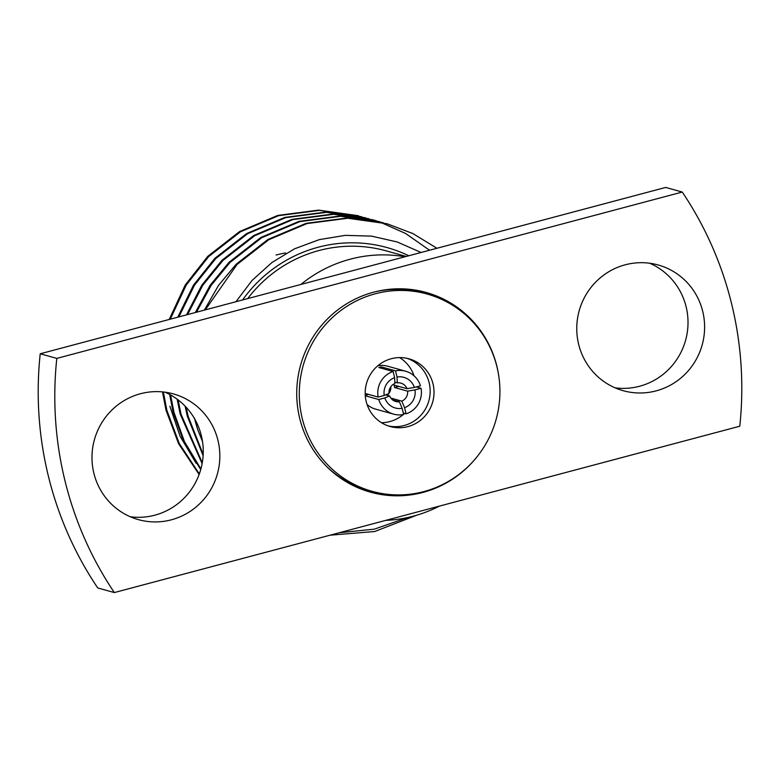 <?xml version="1.0" encoding="UTF-8"?>
<svg xmlns="http://www.w3.org/2000/svg" width="780" height="780" viewBox="0 0 780 780"><rect width="100%" height="100%" fill="white"/><g stroke="black" fill="none" stroke-linecap="round" stroke-linejoin="round"><path stroke-width="1.17" d="M404.079 425.539A35.139 34.369 105.6 0 0 430.131 392.798A35.139 34.369 105.6 0 0 407.082 358.342A35.139 34.369 105.6 0 1 430.131 392.798A35.139 34.369 105.6 0 1 404.079 425.539A35.139 34.369 105.6 0 1 388.264 425.929A35.139 34.369 105.6 0 0 404.079 425.539M381.488 422.711A35.139 34.369 105.6 0 0 389.844 421.57A35.139 34.369 105.6 0 0 403.26 414.57M403.611 414.268A35.139 34.369 105.6 0 0 404.557 413.419M414.043 375.823A35.139 34.369 105.6 0 0 399.613 357.591M499.073 378.251A103.672 101.41 105.6 0 0 426.094 292.432A103.672 101.41 105.6 0 0 373.698 292.168A103.672 101.41 105.6 0 0 296.741 391.804A103.672 101.41 105.6 0 0 370.49 492.18A103.672 101.41 105.6 0 0 422.887 492.443A103.672 101.41 105.6 0 0 477.311 456.417M454.135 306.238A103.672 101.41 105.6 0 0 424.817 292.09M276.061 255.031A114.748 112.232 -74.4 0 1 285.558 252.944M439.335 506.132A133.019 130.104 -74.4 0 1 385.759 520.377M649.721 263.25A65.257 63.823 -74.4 0 1 687.794 327.951A65.257 63.823 -74.4 0 1 639.571 386.256A65.257 63.823 -74.4 0 1 615.04 387.826M625.199 264.81A65.257 63.823 -74.4 0 1 658.174 264.976A65.257 63.823 -74.4 0 1 704.603 328.165A65.257 63.823 -74.4 0 1 656.155 390.868A65.257 63.823 -74.4 0 1 623.181 390.702A65.257 63.823 -74.4 0 1 576.761 327.522A65.257 63.823 -74.4 0 1 625.199 264.81M164.96 392.174A65.257 63.823 -74.4 0 1 203.024 456.885A65.257 63.823 -74.4 0 1 154.801 515.19A65.257 63.823 -74.4 0 1 130.28 516.75M140.429 393.744A65.257 63.823 -74.4 0 1 173.413 393.91A65.257 63.823 -74.4 0 1 219.833 457.099A65.257 63.823 -74.4 0 1 171.395 519.802A65.257 63.823 -74.4 0 1 138.411 519.636A65.257 63.823 -74.4 0 1 91.991 456.456A65.257 63.823 -74.4 0 1 140.429 393.744M196.141 463.3L180.034 436.147L169.903 406.282M194.357 418.002L198.013 430.394A159.364 155.883 -74.4 0 1 194.659 418.889M198.013 430.394L202.507 441.519M339.329 532.73L374.322 529.162L407.599 517.54M408.779 255.752A136.422 133.439 105.6 0 0 242.58 299.959M421.102 252.476L397.156 241.956L371.553 236.125L345.345 235.355L319.41 239.596L294.596 248.791L271.947 262.519L252.067 280.43L235.96 301.724M186.157 407.267L188.155 416.276L203.18 454.457M329.989 535.207L374.683 531.521L416.842 515.161M185.104 406.156L187.268 416.023L203.112 455.676M178.123 399.935L181.057 414.297L202.274 462.764M177.167 399.214L180.17 414.053L202.118 463.622M170.586 394.973L173.959 412.327L184.421 441.548L200.899 468.956M169.669 394.465L173.082 412.074L183.778 441.811L200.714 469.628M163.361 391.989L166.871 410.348L179.244 443.488L199.329 473.938M162.493 391.901L165.984 410.104L178.591 443.703L199.124 474.503M205.501 309.826A159.364 155.883 -74.4 0 1 205.881 309.017L237.061 264.459L268.856 239.684L307.018 223.567L347.841 218.264L387.114 223.772L346.964 218.02L306.14 223.314L267.979 239.441L236.174 264.215L218.536 285.373L204.37 310.118M436.927 248.264L412.873 233.561L387.114 223.772M383.107 222.69L340.762 216.294L299.93 221.588L261.768 237.705L229.973 262.49L211.175 285.334L196.453 312.224M380.016 221.793L339.875 216.041L299.042 221.345L260.881 237.461L229.086 262.246L210.122 285.324L195.332 312.526M379.08 221.725L372.947 219.823L333.665 214.315L292.831 219.619L254.68 235.736L222.875 260.51L202.81 285.256L187.57 314.594M429.556 250.234L405.532 233.434L379.519 221.871M375.57 220.603L372.479 219.697M372.928 219.823L332.777 214.071L291.954 219.365L253.793 235.492L221.988 260.267L201.766 285.246L186.478 314.886M368.921 218.741L326.576 212.335L285.743 217.639L247.582 233.756L215.787 258.541L194.503 285.158L178.854 316.914M365.83 217.844L325.689 212.092L284.856 217.396L246.695 233.512L214.9 258.287L193.469 285.148L177.772 317.197M361.832 216.772L319.478 210.366L278.645 215.67L240.493 231.787L208.689 256.561L186.235 285.041L170.274 319.186M357.835 215.621L318.562 210.122L277.738 215.426L239.596 231.543L207.802 256.318L185.211 285.031L169.211 319.469M390.819 398.073L401.778 401.125A9.535 9.331 105.6 0 0 407.608 391.16L394.612 387.543A9.535 9.331 -74.4 0 0 394.007 385.076L407.004 388.694A9.535 9.331 105.6 0 0 397.293 382.863L394.816 382.171M390.819 386.734A9.535 9.331 -74.4 0 1 389.015 393.218M388.713 393.607A9.535 9.331 -74.4 0 1 387.065 395.226M393.11 371.504L394.631 377.676A15.912 15.561 -74.4 0 0 384.218 395.45L378.144 397.069A22.288 21.801 105.6 0 1 393.11 371.504L378.836 367.526A22.288 21.801 -74.4 0 1 380.035 367.175A22.288 21.801 -74.4 0 1 381.254 366.883L395.538 370.861A22.288 21.801 105.6 0 1 405.581 371.202L387.485 366.161A22.288 21.801 105.6 0 0 377.842 365.742M367.058 404.488A22.288 21.801 105.6 0 0 375.531 409.1L393.627 414.141A22.288 21.801 105.6 0 0 403.669 414.482L402.148 408.31A15.912 15.561 -74.4 0 1 384.823 397.917L378.758 399.526A22.288 21.801 105.6 0 0 393.627 414.141M365.284 395.782L378.758 399.526M378.144 397.069L365.177 393.452M395.538 370.861L397.049 377.032A15.912 15.561 -74.4 0 1 414.375 387.436L420.449 385.817A22.288 21.801 105.6 0 0 405.581 371.202M403.319 413.069L406.087 413.839A22.288 21.801 105.6 0 0 421.054 388.274L416.237 386.938M385.71 394.846L389.639 395.938A9.535 9.331 105.6 0 0 399.35 401.768L392.555 399.877M394.631 377.676L394.875 383.506A9.535 9.331 105.6 0 0 389.035 393.471L384.218 395.45M421.054 388.274L414.979 389.893A15.912 15.561 -74.4 0 1 404.576 407.667L406.087 413.839M407.004 388.694L414.375 387.436M397.049 377.032L397.293 382.863M389.639 395.938L384.823 397.917M402.148 408.31L399.35 401.768M414.979 389.893L407.608 391.16M401.778 401.125L404.576 407.667M247.728 298.594A133.019 130.104 -74.4 0 1 386.197 250.868L406.204 256.435M97.744 587.954A350.61 342.947 -74.4 0 1 40.219 353.779L665.672 187.434L682.256 192.046A350.61 342.947 -74.4 0 1 739.781 426.221L114.329 592.566L97.744 587.954M114.329 592.566A350.61 342.947 -74.4 0 1 56.813 358.4L40.219 353.779M56.813 358.4L682.256 192.046M300.895 284.447A133.019 130.104 -74.4 0 1 405.005 256.756M369.213 491.819A103.672 101.41 105.6 0 0 401.632 494.861M365.255 395.353L368.696 394.436M394.612 387.543L398.824 386.422M381.605 368.306L381.254 366.883M407.94 426.611A35.139 34.369 105.6 0 0 434.021 392.847A35.139 34.369 105.6 0 0 409.022 358.819A35.139 34.369 105.6 0 0 391.267 358.732A35.139 34.369 105.6 0 0 365.186 392.496A35.139 34.369 105.6 0 0 390.175 426.523A35.139 34.369 105.6 0 0 407.94 426.611M326.956 466.82A102.394 100.162 105.6 0 0 368.277 490.24L372.138 491.322A102.394 100.162 105.6 0 0 423.891 491.575A102.394 100.162 105.6 0 0 499.912 393.178A102.394 100.162 105.6 0 0 427.06 294.031A102.394 100.162 105.6 0 0 375.307 293.767A102.394 100.162 105.6 0 0 299.296 392.174A102.394 100.162 105.6 0 0 372.138 491.322M427.06 294.031L423.199 292.948A102.394 100.162 105.6 0 0 375.716 291.661M358.741 215.875L357.854 215.621"/></g></svg>
